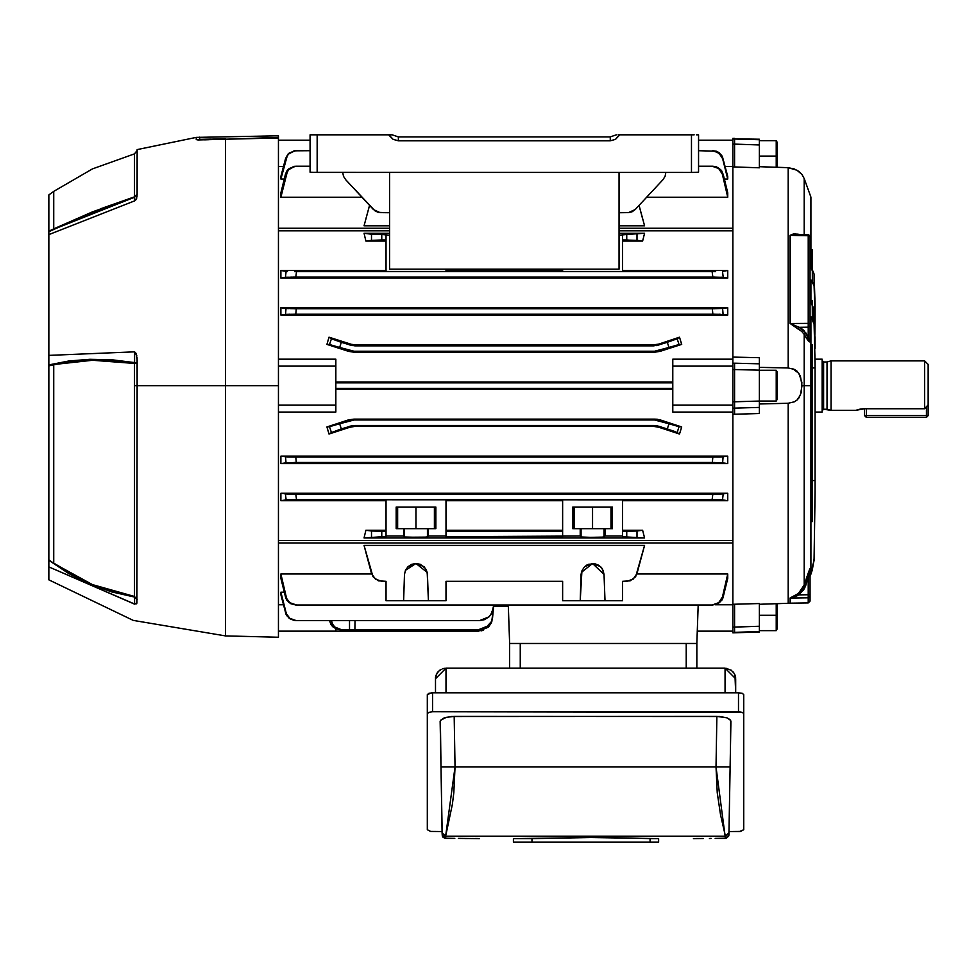 <?xml version="1.0" encoding="UTF-8"?>
<svg xmlns="http://www.w3.org/2000/svg" width="977" height="977" viewBox="0 0 977 977"><rect width="100%" height="100%" fill="white"/><g stroke="black" fill="none" stroke-linecap="round" stroke-linejoin="round"><path stroke-width="1.47" d="M855.913 410.291L858.331 409.546L855.742 410.352L831.024 410.352L823.599 409.29L823.599 361.954L822.194 360.55L823.599 361.954L827.067 361.954L823.599 361.954L823.599 409.29L827.067 409.29L827.067 361.954L831.024 360.904L827.067 361.954L827.067 409.29L831.024 410.352L831.024 360.904L831.024 410.352L855.742 410.352L864.572 408.716L924.621 408.716L924.621 360.904L831.024 360.904L924.621 360.904L924.621 408.716L928.15 404.893L928.15 364.433L924.621 360.904M815.123 412.111L822.194 412.111L822.194 359.133L815.123 359.133L822.194 359.133L822.194 412.111L815.123 412.111M858.331 409.546L858.978 409.387M859.65 409.229L861.164 408.972M860.554 409.07L862.202 408.838M862.838 408.777L924.621 408.716L928.15 404.893L928.15 364.433M823.599 409.29L822.194 410.706M926.379 406.811L926.379 415.64L866.343 415.64L866.343 408.716L866.343 417.411L926.379 417.411L928.15 415.64L928.15 404.893L928.15 415.64L926.379 417.411L926.379 415.64L928.15 415.64L926.379 415.64L926.379 417.411L866.343 417.411L866.343 415.64L864.572 415.64L864.572 408.716L864.572 415.64L926.379 415.64L926.379 406.811M864.572 415.64L866.343 417.411L864.572 415.64M804.156 234.541L804.156 178.596L802.007 174.48L798.978 171.512L794.448 168.972L788.183 167.702L788.183 367.975L794.423 369.428L796.976 371.138L800.395 376.108L802.007 385.622L804.156 385.622L802.007 385.622L800.407 395.111L796.988 400.106L794.448 401.803L788.183 403.281L788.183 603.359L790.075 603.2L790.149 597.997L798.087 593.686L801.751 589.778L804.156 584.967L804.156 385.622L810.886 385.622L810.886 572.058L814.024 560.419L815.123 493.409L814.024 560.419L810.886 574.158L812.327 569.689L812.327 568.028L810.886 572.058L810.886 385.622L812.302 385.622L812.302 344.942L810.886 344.954L812.302 344.942L812.302 521.645L812.302 516.906L810.886 516.943L812.302 516.906L812.302 385.622L804.156 385.622L804.156 584.967L807.454 575.294M814.781 336.809L815.123 304.36L814.024 274.085L810.886 268.089L810.886 197.085L810.886 268.089L814.024 274.085L815.123 304.36L815.123 315.046L814.024 285.638L812.327 281.608L812.302 249.636L812.327 281.608L810.886 279.898L814.024 285.638L815.123 315.046L815.123 321.14L814.329 321.164L815.123 321.14L814.781 336.809M809.933 568.675L810.006 576.894M807.539 575.05L809.86 568.809M803.876 330.385L810.104 340.985L810.006 246.644L810.104 340.985L809.86 341.913L808.455 341.229L804.156 334.354L804.156 385.622L804.156 334.354L801.763 331.423L790.075 323.448L790.075 235.335L793.898 233.796L798.991 234.431M732.823 632.302L732.823 604.336L759.324 603.481L732.823 604.336L732.823 627.112L734.594 627.124L734.594 604.262L734.594 632.339L732.823 632.302L732.823 627.112L759.324 626.294L759.324 603.481L759.324 626.294L734.594 627.124L734.594 632.339L732.823 632.84L759.324 631.997L759.324 626.294L759.324 629.957M732.823 414.187L732.823 357.057L759.324 357.692L732.823 357.057L732.823 363.163L734.594 363.139L734.594 369.489L732.823 369.501L732.823 363.163L759.324 363.81L759.324 357.692L759.324 363.81L734.594 363.139L734.594 369.489L732.823 369.501L732.823 401.755L734.594 401.755L734.594 369.489L759.324 370.185L734.594 369.489L734.594 408.105L732.823 408.081L732.823 414.187L734.594 414.236L732.823 414.187M732.823 166.908L732.823 138.416L734.594 138.38L734.594 144.12L732.823 144.132L732.823 166.908L734.594 166.982L732.823 166.908M759.324 144.901L759.324 167.763L734.594 166.982L734.594 144.12L732.823 144.132L732.823 138.942L759.324 139.723L734.594 138.905L734.594 166.982L759.324 167.763L759.324 144.95L734.594 144.12L759.324 144.95L759.324 139.247L732.823 138.942M794.46 369.453L788.183 367.975L759.324 367.303L788.183 367.975L788.183 167.702L759.324 166.749L788.512 167.714M759.324 401.058L759.324 413.552L734.594 414.236L734.594 408.105L732.823 408.081L732.823 401.755L759.324 401.058L734.594 401.755L734.594 414.236L759.324 413.552L759.324 407.433L734.594 408.105L759.324 407.433L759.324 363.81L759.324 401.058L734.594 401.755M792.982 368.83L798.966 373.397L801.848 382.337L801.335 392.107L798.978 397.834L796.988 400.106L794.448 401.803L788.183 403.281L759.324 403.941L788.183 403.281L788.183 603.359L759.324 604.323M810.006 601.014L810.006 569.054L808.272 578.054L804.645 588.081L799.113 594.871L808.272 594.749L808.272 578.054L808.272 594.749L799.113 594.871L790.43 597.985L790.295 603.188L808.272 602.882L808.272 597.814L790.295 598.071L808.272 597.814L808.272 594.749L808.272 602.882L810.006 601.124L810.006 596.092L808.272 597.814L810.006 596.092L810.006 594.566L808.272 594.749L810.006 594.566L810.006 569.054L805.781 585.357L799.113 594.871L808.272 594.749M798.527 593.332L804.156 584.967L803.118 587.458M802.288 588.948L801.763 589.766M796.023 595.164L794.533 596.043M810.886 303.297L810.886 279.898L810.886 303.297L812.327 305.569L810.886 303.297M815.123 348.41L814.024 310.82L815.123 367.902L812.302 367.975L815.123 367.902L815.123 489.807L814.024 558.624L815.123 493.409L815.123 362.699L814.024 324.156L810.886 316.719L810.886 385.622L810.886 316.719L812.327 318.942L812.327 305.569L813.56 308.17L815.123 348.41L815.123 336.833M815.123 480.537L812.302 480.537L815.123 480.537M812.302 521.144L812.302 516.906L812.302 521.645L810.886 521.681L812.302 521.608M812.302 301.832L812.302 300.464L810.886 300.476L812.302 300.464L812.327 318.942L814.024 324.156L814.024 310.82L812.327 305.569M812.302 350.682L810.886 350.706L812.302 350.682L812.302 344.942M814.024 274.085L814.024 285.638L814.024 274.085L812.327 269.908M814.586 289.229L814.855 296.8M812.302 518.469L812.302 521.645M812.302 301.612L812.302 300.464M814.024 558.624L812.327 569.689L814.024 558.624M734.594 632.339L759.324 631.521L759.324 629.933M776.984 629.335L776.984 615.205L776.984 629.335L776.251 630.605L776.251 615.205L776.251 630.605L759.324 630.605L759.324 631.521M734.594 630.605L734.594 628.663M803.131 590.609L804.645 588.081M803.155 329.725L801.421 328.48M796.438 326.367L799.113 327.258L808.272 327.197L808.272 337.065L808.272 327.197L799.113 327.258L801.287 328.394M800.554 235.567L790.295 235.347L808.272 235.726L808.272 327.197L808.272 235.726L790.295 235.347L790.295 323.46L808.272 323.326L790.295 323.46L799.113 327.258L805.781 332.778L810.006 340.839L810.006 236.41M759.324 144.95L759.324 139.247L734.594 138.905M734.594 405.492L734.594 403.379M734.594 365.3L734.594 363.749M759.324 139.772L759.324 140.639L776.251 140.639L776.251 156.039L776.251 140.639L776.984 141.909L776.984 156.039L776.984 141.909M734.594 140.273L734.594 139.161M734.594 369.489L759.324 370.185M802.007 174.48L796.976 170.181L788.183 167.702M792.31 234.614L798.087 234.126M792.323 234.614L795.937 234.37L790.295 235.347L790.295 323.46M790.43 323.729L797.476 326.733M794.606 325.683L791.993 324.62M793.458 325.231L790.955 324.12M796.878 234.407L808.272 234.627L808.272 235.726L808.687 234.675L810.006 236.544M794.606 596.8L797.611 595.616M804.156 334.354L805.781 332.778L804.156 334.354L806.636 338.628L808.272 337.065L806.636 338.628L810.104 340.985L810.006 325.768L808.272 327.197L810.006 325.768L810.006 323.827L808.272 323.326L810.006 323.827L810.006 236.947L808.272 235.726L810.006 236.385M800.346 330.336L798.087 329.054L799.113 327.258L798.087 329.054L790.075 323.448L790.295 235.347M798.124 329.078L799.968 330.092M790.075 598.083L790.295 603.188L790.075 598.083L798.087 593.686L799.113 594.871L790.075 598.083M804.156 584.967L805.781 585.357L804.156 584.967L806.636 577.651L808.272 578.054L806.636 577.651L810.104 568.48L810.104 576.296L810.886 574.158M799.113 594.871L798.087 593.686M809.554 570.873L810.006 569.054M809.103 573.267L809.31 572.131M810.104 568.48L809.396 569.921M809.396 569.945L808.455 572.461M808.272 578.042L809.078 573.401M809.115 573.194L809.896 569.273M805.488 586.176L805.781 585.357M790.295 603.188L808.272 602.907L810.006 601.124L808.272 602.907L790.295 603.188M508.309 606.375L493.593 606.375L508.309 606.375L508.26 605.019L509.603 643.464L508.26 605.019M732.823 359.145L732.823 166.469L725.142 166.469L732.823 166.469L732.823 228.276L619.1 228.276L732.823 228.276L732.823 230.792L619.1 230.792L732.823 230.792L732.823 359.145L672.787 359.145L732.823 359.145M732.823 144.132L732.823 140.151L698.567 140.151L732.823 140.151L732.823 144.132M732.823 631.093L732.823 627.112L732.823 631.093L697.236 631.093L732.823 631.093M732.823 604.787L732.823 412.099L672.787 412.099L732.823 412.099L732.823 540.464L278.433 540.464L732.823 540.464L732.823 542.968L278.433 542.968L732.823 542.968L732.823 604.787L715.079 604.787L732.823 604.787M653.515 426.387L653.662 425.447L659.121 426.314L653.662 425.447L354.956 425.447L341.327 428.964L352.196 425.667L349.497 426.314L349.644 427.267L329.041 434.008L326.953 426.888L348.484 419.927L348.63 420.831L339.63 423.762L326.953 426.888L348.484 419.927L348.63 420.831L354.089 419.976L353.943 419.072L654.675 419.072L654.529 419.976L659.988 420.831L660.122 419.927L681.665 426.888L679.052 426.705L677.171 432.506L679.565 434.008L681.665 426.888L660.122 419.927L659.988 420.831L668.976 423.762L681.665 426.888L679.565 434.008L658.962 427.267L679.565 434.008L675.107 431.651L659.121 426.314L658.962 427.267L653.515 426.387L355.103 426.387L354.956 425.447L653.662 425.447L653.515 426.387L355.103 426.387L349.644 427.267L329.041 434.008L349.644 427.267L329.041 434.008L326.953 426.888L329.041 434.008L341.327 428.964L339.63 423.762L354.089 419.976L353.943 419.072L348.484 419.927L326.953 426.888L348.484 419.927L353.943 419.072L654.675 419.072L657.436 419.292L654.675 419.072L654.529 419.976L354.089 419.976L654.529 419.976L668.976 423.762L667.291 428.964L656.422 425.667L659.121 426.314L658.962 427.267L679.565 434.008L681.665 426.888L657.436 419.292L681.665 426.888L679.565 434.008L658.962 427.267L653.515 426.387L656.275 426.607M644.564 537.961L642.683 530.218L644.564 537.961L364.042 537.961L385.988 536.703L385.988 536.031L403.623 536.031L404.82 537.02L413.821 537.326L426.497 537.094L428.39 536.031L446.025 536.031L446.025 536.703L580.216 536.031L581.425 537.02L590.413 537.326L603.09 537.094L604.995 536.031L622.63 536.031L622.63 536.703L644.564 537.961L364.042 537.961L365.923 530.218L364.042 537.961L365.923 530.218L385.988 530.218L365.923 530.218L371.565 530.963L365.923 530.218L364.042 537.961L381.812 536.703L381.812 531.232L371.565 530.963L371.565 536.984L371.565 530.963L385.988 531.232L381.812 531.232L381.812 536.703L385.988 536.703L385.988 499.772L446.025 499.772L446.025 536.031L428.39 536.031L428.39 528.667L435.827 528.667L435.827 507.124L396.186 507.124L396.186 528.667L403.623 528.667L403.623 536.031L385.988 536.031L385.988 499.772L446.025 499.772L446.025 536.703L562.581 536.703L562.581 499.772L622.63 499.772L622.63 536.031L604.995 536.031L604.995 528.667L612.432 528.667L612.432 507.124L572.791 507.124L572.791 528.667L580.216 528.667L580.216 536.031L562.581 536.031L562.581 499.772L622.63 499.772L622.63 536.703L644.564 537.961L642.683 530.218L622.63 531.232L626.807 531.232L626.807 536.703L626.807 531.232L637.041 530.963L637.041 536.984L637.041 530.963L642.683 530.218L644.564 537.961M335.832 382.019L672.787 382.019L335.832 382.019M278.433 359.145L335.832 359.145L335.832 366.192L335.832 359.145L278.433 359.145M389.518 230.792L278.433 230.792L389.518 230.792M642.683 241.026L622.63 241.026L642.683 241.026L644.564 233.283L642.683 241.026L644.564 233.283L622.63 234.541L622.63 271.484L562.581 271.484L562.581 269.151L562.581 271.484L622.63 271.484L622.63 235.225L619.1 235.225L626.807 234.541L626.807 240.012L642.683 241.026L637.041 240.293L637.041 234.26L637.041 240.293L622.63 240.012L626.807 240.012L626.807 234.541L644.564 233.283L642.683 241.026M364.042 233.283L389.518 233.283L364.042 233.283L365.923 241.026L364.042 233.283L371.565 234.26L364.042 233.283L365.923 241.026L385.988 240.012L381.812 240.012L381.812 234.541L371.565 234.26L371.565 240.293L365.923 241.026L364.042 233.283M619.1 233.283L644.564 233.283L619.1 233.283M385.988 241.026L365.923 241.026L385.988 241.026M280.9 270.544L385.988 270.544L280.9 270.544L280.9 278.03L280.9 270.544L286.102 271.337L280.9 270.544M723.261 277.358L727.706 278.03L723.261 277.383L722.516 271.337L727.706 270.544L722.516 271.337L723.261 277.383L727.706 278.03L727.706 270.544L622.63 270.544L727.706 270.544L727.706 278.03L280.9 278.03L294.004 277.102L714.614 277.102L727.706 278.03L280.9 278.03L285.357 277.383L286.102 271.337L285.357 277.383L280.9 278.03L285.357 277.383L286.102 271.337L287.47 271.459L286.102 271.337M280.9 307.718L727.706 307.718L727.706 315.095L280.9 315.095L280.9 307.718L727.706 307.718L714.077 308.708L294.529 308.708L280.9 307.718L280.9 315.095L294.077 314.191L714.541 314.191L727.706 315.095L280.9 315.095L285.492 314.472L285.992 308.439L280.9 307.718M352.343 344.637L653.515 344.857L658.962 343.989L679.565 337.236L681.665 344.368L660.122 351.317L654.675 352.172L353.943 352.172L348.484 351.317L326.953 344.368L329.041 337.236L352.343 344.637M278.433 604.787L283.477 604.787L278.433 604.787M295.823 620.603L290.767 619.333L286.92 615.815L280.9 594.798L280.9 592.172L284.222 592.172L280.9 592.172L280.9 594.798L286.078 614.277L289.302 618.38L294.077 620.456L296.275 620.603L289.754 618.368L286.554 614.252L280.9 592.172L285.492 612.616L289.754 618.368L296.275 620.603L479.402 620.603L295.823 620.603L479.402 620.603L488.94 616.89L484.519 619.638L479.402 620.603M295.775 605.019L290.645 603.713L286.762 600.122L280.9 578.384L280.9 574.012L371.724 574.012L280.9 574.012L280.9 578.384L285.919 598.547L289.155 602.736L295.775 605.019L289.851 602.736L286.652 598.522L280.9 574.012L286.102 596.837L285.357 596.862L289.851 602.736L296.471 605.019L712.831 605.019L719.463 602.736L722.699 598.547L727.706 578.384L727.706 574.012L727.706 578.384L723.261 596.862L718.754 602.736L712.148 605.019L717.973 603.713L721.856 600.122L723.261 596.862L722.516 596.837L718.754 602.736L712.831 605.019M636.882 574.012L727.706 574.012L722.516 596.837L727.706 574.012L636.882 574.012M381.812 581.339L385.988 581.339L381.812 581.339L375.351 579.141L371.565 573.475L364.042 545.386L644.564 545.386L635.612 576.625L630.214 580.778L622.63 581.339L626.807 581.339L622.63 581.339L622.63 600.757L562.581 600.757L562.581 581.339L446.025 581.339L562.581 581.339L446.025 581.339L446.025 600.757L385.988 600.757L385.988 581.339L378.404 580.778L372.994 576.625L364.042 545.386L644.564 545.386L637.041 573.475L642.683 552.42M446.025 271.484L385.988 271.484L385.988 235.225L389.518 235.225L381.812 234.541L385.988 234.541L385.988 271.484L446.025 271.484L446.025 269.151L446.025 271.484M283.477 166.469L278.433 166.469L283.477 166.469M712.831 166.224L717.973 167.531L721.856 171.122L727.706 192.86L727.706 197.244L646.652 197.244L727.706 197.244L727.706 192.86L723.261 174.382L720.77 169.717L716.336 166.811L712.148 166.224L718.754 168.508L721.966 172.721L727.706 197.244L722.516 174.419L723.261 174.382L722.516 174.419L718.754 168.508L713.918 166.371L698.567 166.224L712.831 166.224L698.567 166.224M295.775 166.224L289.851 168.508L287.47 171.146L280.9 197.244L361.954 197.244L280.9 197.244L280.9 192.86L280.9 197.244L286.102 174.419L288.557 169.729L294.688 166.371L310.039 166.224L294.004 166.383L287.849 169.717L285.357 174.382L280.9 192.86L285.357 174.382L286.102 174.419L285.357 174.382L286.762 171.122L289.155 168.508L295.775 166.224L310.039 166.224M644.564 225.858L619.1 225.858L644.564 225.858L639.08 205.365L644.564 225.858M389.518 225.858L364.042 225.858L369.538 205.365L364.042 225.858L389.518 225.858M295.823 150.653L289.766 152.876L287.397 155.441L280.9 179.072L284.222 179.072L280.9 179.072L280.9 176.446L280.9 179.072L286.554 156.992L288.471 154.061L294.529 150.788L310.039 150.653L294.077 150.788L287.995 154.061L285.492 158.628L280.9 176.446L285.492 158.628L289.29 152.876L295.823 150.653L310.039 150.653M727.706 179.072L724.397 179.072L727.706 179.072L727.706 176.446L727.706 179.072L722.614 158.653L727.706 179.072M446.025 270.544L562.581 270.544L446.025 270.544M715.701 271.606L294.602 271.618M348.484 351.317L326.953 344.368L329.554 344.551L331.447 338.738L329.041 337.236L326.953 344.368L329.041 337.236L349.644 343.989L355.103 344.857L354.956 345.797L349.497 344.93L349.644 343.989L329.041 337.236L339.532 341.694L354.956 345.797L653.662 345.797L354.956 345.797L355.103 344.857L653.515 344.857L653.662 345.797L667.291 342.28L656.422 345.577L659.121 344.93L658.962 343.989L679.565 337.236L681.665 344.368L679.565 337.236L658.962 343.989L679.565 337.236L667.291 342.28L668.976 347.482L654.529 351.268L654.675 352.172L660.122 351.317L681.665 344.368L660.122 351.317L659.988 350.413L668.976 347.482L681.665 344.368L660.122 351.317L659.988 350.413L654.529 351.268L354.089 351.268L654.529 351.268L654.675 352.172L353.943 352.172L354.089 351.268L339.63 347.482L341.327 342.28L352.196 345.577L349.497 344.93L349.644 343.989L329.041 337.236L326.953 344.368L348.484 351.317L353.943 352.172L354.089 351.268L326.953 344.368L348.484 351.317L348.63 350.413L348.484 351.317L353.943 352.172M355.091 344.857L353.992 344.82M418.193 537.326L404.539 536.947L405.516 537.094L404.539 536.947L404.539 528.667L427.474 528.667L396.186 528.667L396.186 507.124L435.827 507.124L435.827 528.667L427.474 528.667L427.474 536.947L420.305 537.301M581.132 536.947L581.132 528.667L580.216 528.667L580.216 536.031L582.121 537.094L581.132 536.947L581.132 528.667L604.079 528.667L572.791 528.667L572.791 507.124L612.432 507.124L612.432 528.667L604.079 528.667L604.079 536.947L602.015 537.155M562.581 500.7L446.025 500.7L562.581 500.7M446.025 530.218L562.581 530.218L446.025 530.218M562.581 531.232L446.025 531.232L562.581 531.232M672.787 389.225L335.832 389.225L672.787 389.225M335.832 412.099L278.433 412.099L335.832 412.099L335.832 366.192L278.433 366.192L335.832 366.192L335.832 412.099M287.531 499.784L722.516 499.906L723.261 493.861L727.706 493.214L727.706 500.7L622.63 500.7L727.706 500.7L727.706 493.214L714.614 494.142L294.004 494.142L280.9 493.214L727.706 493.214L723.261 493.861L722.516 499.906L727.706 500.7L722.516 499.906L723.261 493.861L727.706 493.214L280.9 493.214L280.9 500.7L280.9 493.214L285.357 493.861L280.9 493.214L285.357 493.861L286.102 499.906L292.917 499.638M287.507 499.784L280.9 500.7L385.988 500.7L280.9 500.7L286.102 499.906L285.357 493.861L291.696 494.118M622.63 530.218L642.683 530.218L622.63 530.218M286.395 456.857L280.9 456.161L727.706 456.161L727.706 463.525L280.9 463.525L280.9 456.161L727.706 456.161L714.541 457.053L294.077 457.053L280.9 456.161L280.9 463.525L294.529 462.536L714.077 462.536L727.706 463.525L280.9 463.525L285.992 462.817L285.492 456.784L280.9 456.161L285.492 456.784L285.992 462.817L296.275 462.536L295.823 457.053L712.795 457.053L712.331 462.536L296.226 462.536M594.798 537.326L590.413 537.326M405.516 537.094L406.603 537.155M715.652 494.13L712.831 494.142L712.148 499.626L296.471 499.626L295.775 494.142L712.831 494.142L712.148 499.626L722.516 499.906M490.698 614.948L493.47 607.706L492.689 616.743L493.715 605.019L492.066 612.713L488.94 616.89L491.663 613.495M488.158 625.927L478.608 629.64L354.956 629.64L355.005 620.603L354.956 629.64L478.608 629.64L486.07 627.503L491.284 621.763L488.158 625.927M493.47 607.706L491.956 620.151M491.284 621.763L492.689 616.743L491.15 623.204L488.024 627.381L478.486 631.093L335.832 631.093L478.486 631.093M489.77 625.463L488.024 627.381M483.603 630.128L481.087 630.849M492.09 620.761L491.15 623.204M354.089 629.64L349.497 629.64L354.089 629.64M348.63 629.64L339.63 629.64L349.497 629.64L349.546 620.603L349.497 629.64L341.327 629.64L334.745 627.039L337.798 628.968L341.327 629.64L336.1 628.968L331.728 625.671L329.567 620.603L330.714 624.095L332.998 627.039L339.63 629.64M278.433 405.052L335.832 405.052L278.433 405.052M335.832 388.357L672.787 388.357L335.832 388.357M335.832 382.886L672.787 382.886L335.832 382.886M446.025 581.339L446.025 600.757L428.39 600.757L427.193 572.363L425.41 568.358L420.305 564.291L416.007 563.46L411.708 564.291L408.032 566.684L405.516 570.275L404.539 574.537L403.623 600.757L385.988 600.757L385.988 581.339M604.079 574.537L592.612 563.46L600.586 566.684L603.09 570.275L604.079 574.537L604.995 600.757L604.079 574.537L602.015 568.358L598.864 565.317L594.798 563.668L588.313 564.291L584.637 566.684L582.121 570.275L581.132 574.537L580.216 600.757L622.63 600.757L622.63 581.339M721.16 308.549L712.331 308.708L712.795 314.191L295.823 314.191L296.275 308.708L712.392 308.708L712.795 314.191L720.867 314.313M715.64 271.606L712.148 271.63L712.831 277.102L295.775 277.102L296.471 271.63L712.148 271.63L712.831 277.102L723.261 277.383M727.706 463.525L727.706 456.161L723.114 456.784L722.614 462.817L727.706 463.525M722.223 314.386L727.706 315.095L727.706 307.718L722.614 308.439L723.114 314.472L727.706 315.095L723.114 314.472L722.614 308.439L721.234 308.549M713.857 494.142L714.529 494.142M718.779 494.081L716.336 494.13M721.209 494.008L719.451 494.069M715.262 457.053L712.795 457.053L712.331 462.536L722.614 462.817L723.09 456.784L727.706 456.161L723.114 456.784L722.614 462.817M718.95 456.992L716.226 457.041M721.417 456.906L722.711 456.821M288.52 456.955L286.92 456.894M290.242 457.004L289.216 456.98M296.275 462.536L295.823 457.053L290.767 457.016M719.719 462.634L718.852 462.609M720.098 314.289L719.316 314.264M289.656 314.252L287.8 314.313M287.189 314.338L295.823 314.191L296.275 308.708L289.778 308.634M285.577 314.46L280.9 315.095L285.492 314.472L285.992 308.439L285.492 314.472L286.92 314.35M288.887 308.61L285.992 308.439M721.49 277.248L720.77 277.224M292.966 277.114L295.677 277.102M294.773 277.102L294.077 277.102M289.827 277.163L292.282 277.126M287.409 277.236L289.155 277.175M712.795 150.653L717.851 151.923L721.698 155.428L727.706 176.446L722.54 156.967L719.316 152.876L716.239 151.215L712.331 150.653L718.852 152.876L722.614 158.653L721.221 155.453L715.787 151.227L698.567 150.653M642.683 218.824L639.08 205.365M365.923 218.824L369.538 205.365M371.565 573.475L365.923 552.42M286.798 493.971L288.044 494.032M286.823 314.362L285.931 314.423M289.082 277.187L287.494 277.236M719.402 456.98L721.014 456.918M721.612 456.894L719.316 456.98M723.053 456.784L721.698 456.894M719.524 494.069L720.525 494.032M637.041 573.475L633.255 579.141L626.807 581.339M381.812 240.012L381.812 234.541L371.565 234.26L371.565 240.293L381.812 240.012M292.966 499.638L296.471 499.626L295.775 494.142L292.27 494.13M723.261 493.861L721.856 493.971M295.775 277.102L296.471 271.63L294.688 271.618M285.357 277.383L286.762 277.273M732.823 405.052L672.787 405.052L672.787 412.099L672.787 405.052L732.823 405.052M672.787 359.145L672.787 366.192L732.823 366.192L672.787 366.192L672.787 405.052L672.787 359.145M278.433 140.151L310.039 140.151L278.433 140.151M335.832 628.858L335.832 631.093L278.433 631.093L335.832 631.093L335.832 628.858M331.459 620.603L332.534 624.095L334.745 627.039L332.534 624.095L331.459 620.603M329.041 434.008L331.447 432.506L329.554 426.705L326.953 426.888L329.041 434.008M679.565 337.236L677.171 338.738L679.052 344.551L681.665 344.368L679.565 337.236M341.327 428.964L339.63 423.762L329.554 426.705L331.447 432.506L341.327 428.964M339.63 347.482L341.327 342.28L331.447 338.738L329.554 344.551L339.63 347.482M668.976 423.762L667.291 428.964L677.171 432.506L679.052 426.705L668.976 423.762M667.291 342.28L668.976 347.482L679.052 344.551L677.171 338.738L667.291 342.28M354.956 629.64L349.497 629.64M659.121 344.93L653.662 345.797L653.515 344.857L658.962 343.989L659.121 344.93M349.497 426.314L354.956 425.447L355.103 426.387L349.644 427.267L349.497 426.314M660.122 419.927L654.675 419.072M654.675 352.172L660.122 351.317M353.943 419.072L348.484 419.927M698.14 605.019L696.796 643.464L509.603 643.464L696.796 643.464L698.14 605.019M492.689 616.743L492.555 618.197M562.581 581.339L562.581 600.757L580.216 600.757L581.901 570.8M427.193 572.363L427.474 574.537L427.193 572.351L416.007 563.46L423.981 566.684L426.497 570.275L427.474 574.537L428.39 600.757L403.623 600.757L404.539 574.537L405.516 570.275L408.032 566.684L416.007 563.46L405.516 570.263M588.313 564.291L586.359 565.317M581.425 572.363L581.132 574.537L581.425 572.363L592.599 563.46L584.637 566.684L582.121 570.275M603.09 537.094L600.586 537.216L603.09 537.094M592.612 537.326L600.586 537.216L592.612 537.326M423.981 537.216L408.032 537.216L426.485 537.094M574.244 507.124L574.244 528.667L574.244 507.124M610.979 528.667L610.979 507.124L610.979 528.667M592.612 528.667L592.612 507.124L592.612 528.667M397.639 507.124L397.639 528.667L397.639 507.124M434.374 528.667L434.374 507.124L434.374 528.667M416.007 528.667L416.007 507.124L416.007 528.667M604.079 536.947L604.995 536.031L604.995 528.667L604.079 528.667L604.079 536.947M427.474 536.947L428.39 536.031L428.39 528.667L427.474 528.667L427.474 536.947M403.623 528.667L403.623 536.031L404.539 536.947L404.539 528.667L403.623 528.667M389.518 228.276L278.433 228.276L389.518 228.276M776.251 615.205L759.324 615.205L776.984 615.205L776.251 615.205L776.251 603.762L776.251 615.205M776.984 615.205L776.984 603.749L776.984 615.205M652.062 134.85L663.249 134.85M675.351 134.85L674.435 134.85L675.351 134.85M334.183 134.85L356.544 134.85M92.632 584.722L113.234 591.83L134.508 596.483L137.146 599.597L134.508 596.483L134.508 363.517L137.146 363.188L113.32 360.916L133.8 363.395M71.785 574.684L53.772 563.35L92.485 584.661L134.508 596.483L134.508 385.622L137.146 385.622L136.817 603.212L134.643 604.091L48.85 566.916L48.85 579.886L48.85 566.916L134.643 604.104L134.643 597.02L89.762 584.051L48.85 560.309L53.723 563.314L48.85 559.772L48.85 365.923L48.85 566.929M278.433 637.285L278.433 385.622L278.433 637.285L225.455 635.893L225.455 385.622L137.146 385.622L225.455 385.622L225.455 635.893L133.19 620.371L48.85 579.886M278.433 137.415L225.455 139.222L278.433 137.427L278.433 385.622L225.455 385.622L278.433 385.622L278.433 137.989L225.455 139.222L225.455 385.622L225.455 139.222L197.989 139.906L196.255 139.577L196.255 137.403L196.255 139.577L210.47 139.137L199.65 139.357L199.65 137.183L199.65 139.357L196.255 139.577L225.614 138.868M101.132 208.59L134.508 196.865L137.146 194.093L134.643 197.269L134.643 200.932L48.85 234.553L134.643 200.932L134.508 196.865L137.146 194.093L134.508 196.865L53.723 228.899L53.723 191.358L53.723 228.899L92.485 211.936L134.508 196.865L134.508 153.853L137.146 150.434M48.85 320.822L48.85 234.541L48.85 365.923L53.723 364.751L48.85 365.923L48.85 364.934L89.933 359.316L134.643 362.577L134.643 351.83L136.206 353.393L137.146 360.415L136.878 603.065M48.85 194.899L48.85 231.183L53.723 228.801L48.85 231.183L48.85 194.899L53.723 191.37M92.485 360.269L72.677 361.551L53.772 364.739L53.772 563.35L72.579 575.123L92.485 584.661M92.815 360.269L109.729 360.672M92.302 584.588L75.815 576.857M113.32 360.916L92.632 360.269M53.723 229.253L89.554 213.572M48.85 231.622L89.762 213.487L134.643 197.269L48.85 231.183L48.85 234.541M53.772 563.35L53.723 424.25M134.167 362.491L89.762 359.328M137.012 357.216L137.146 385.622L134.508 385.622L134.508 363.505L92.632 360.269L53.723 364.58L53.723 425.654M48.85 432.493L48.85 433.409M48.85 424.8L48.85 423.859M48.85 392.412L48.85 393.279M48.85 320.859L48.85 355.396L134.643 351.83L48.85 355.396M48.85 523.745L48.85 522.451M53.723 445.585L53.723 444.535M53.723 481.356L53.723 480.232M53.723 526.505L53.723 525.565M53.723 456.735L53.723 457.517M53.723 411.879L53.723 413.271M53.723 373.373L53.723 374.96M278.433 135.803L278.433 137.781L278.433 135.803L196.255 137.403L137.146 149.64L137.146 195.034L136.206 199.54L134.643 200.92L136.707 198.355M204.132 139.87L204.828 139.858M205.097 139.845L208.541 139.735M217.199 139.455L218.005 139.43M137.146 149.64L137.024 196.927M136.817 603.212L134.643 604.104L134.643 597.02L111.891 591.977L89.762 584.051L68.671 573.45L48.85 560.309M48.85 364.934L68.756 361.038L89.933 359.316L112.001 359.829L134.643 362.589L134.643 351.83L136.817 355.677M112.001 592.001L113.247 592.355M54.419 228.923L68.756 222.316M81.189 216.992L89.53 213.572M134.508 196.865L134.508 153.853L92.461 168.948L53.772 191.333M136.817 197.977L136.206 199.54M136.206 603.933L136.719 603.395M137.134 359.182L137.073 358.058M134.643 597.02L137.146 599.597L134.643 597.02M137.146 363.188L134.643 362.577L137.146 363.188M204.437 139.32L199.65 139.357M203.448 139.345L204.254 139.332M225.54 138.673L204.608 139.32M731.651 670.491L726.058 668.231M734.154 673.336L730.955 669.978M734.619 674.203L733.764 672.75M725.056 692.778L725.056 668.183L735.657 678.783L735.657 692.778L734.887 674.838M436.45 674.24L435.437 678.783L435.437 692.778M441.189 669.355L438.526 671.297L436.194 674.838M443.558 668.476L442.312 668.854M445.036 668.231L443.619 668.463L445.036 668.231M686.208 643.464L520.204 643.464L686.208 643.464L686.208 668.183L686.208 643.464M696.796 668.183L696.796 643.464L696.796 668.183M520.204 668.183L520.204 643.464L520.204 668.183M509.603 643.464L509.603 668.183L509.603 643.464M735.657 678.783L725.056 668.183L446.025 668.183L446.025 692.778L446.025 668.183L435.437 678.783L446.025 668.183L725.056 668.183L725.056 691.655M435.547 677.244L435.461 677.94M435.876 675.73L435.718 676.34M437.33 672.726L436.939 673.336M438.526 671.297L437.989 671.871M440.126 669.978L439.418 670.503M435.437 678.783L435.437 692.51M733.092 671.871L732.555 671.297M735.363 676.34L735.205 675.73M735.62 677.94L735.547 677.244M723.298 692.473L733.886 692.669L723.298 692.473M437.195 692.669L447.796 692.473L437.195 692.656M730.576 739.833L730.662 720.403L726.973 717.912L719.695 716.532L454.22 716.434L455.099 766.896L715.982 766.896L725.386 838.425L728.915 834.956L728.647 836.263L728.964 832.746L728.915 834.956L725.386 838.425L716.226 838.425L725.386 838.425L725.423 836.214L445.659 836.214L445.695 838.425L454.855 838.425L445.695 838.425L445.659 836.214L725.423 836.214L720.55 814.769L717.265 792.689L715.982 766.896L716.862 716.434L451.362 716.532L444.095 717.924L440.419 720.403L440.505 739.833M728.622 836.312L725.545 838.425L728.622 836.312M475.323 838.547L477.594 838.571M478.986 838.596L472.27 838.522M743.778 694.598L742.227 693.316L738.478 692.778L431.578 692.815L427.303 694.598L427.303 713.625L428.854 712.331L432.603 711.793L742.227 712.331L743.778 713.625L743.778 829.766L739.516 831.561L728.976 831.586L740.505 831.451L743.778 829.766L743.778 694.598L742.227 693.316L738.478 692.778L738.478 711.793L432.603 711.793L432.603 692.778L738.478 692.778L738.478 711.793L742.227 712.331L743.778 713.625L743.778 694.598M442.105 831.586L430.576 831.451L427.303 829.766L427.303 713.625L427.303 829.766L430.576 831.451L442.105 831.586M730.906 721.319L728.964 832.746L730.906 721.319L729.917 719.499L726.973 717.912L716.862 716.434L715.982 766.896L455.099 766.896L453.817 792.689L452.302 804.413L445.659 836.214L455.099 766.896L454.22 716.434L446.208 717.301L440.419 720.403L440.981 766.896L440.187 721.319M445.573 838.425L443.204 837.399L442.166 834.956L440.981 766.896L455.099 766.896L440.981 766.896L442.129 832.746L445.659 836.214L442.129 832.746L442.166 834.956L445.695 838.425L442.166 834.956L442.386 836.129M513.377 838.596L591 837.533L658.608 838.596L658.608 842.15L658.608 838.596L650.12 838.596L650.12 842.15L658.608 842.15L650.12 842.15L650.12 838.596L631.301 838.01L591 837.533L531.915 838.596L531.915 842.15L650.12 842.15L531.915 842.15L531.915 838.596L513.377 838.596L513.377 842.15L531.915 842.15L513.377 842.15L513.377 838.596M715.982 766.896L730.112 766.896L715.982 766.896M725.423 836.214L728.964 832.746L725.423 836.214M445.695 838.425L454.855 838.425L444.388 838.181M458.372 838.437L479.463 838.608M458.677 838.437L469.107 838.486M442.544 836.507L442.984 837.167M725.386 838.425L716.226 838.425L726.705 838.181M702.707 838.486L693.487 838.584M432.603 711.793L432.603 692.778L428.854 693.316L427.303 694.598L427.303 713.625L428.854 712.331L432.603 711.793M776.251 370.222L759.324 370.222L776.251 370.222L776.251 401.022L776.251 370.222L776.984 371.492L776.251 370.222M759.324 401.022L776.251 401.022L776.984 399.752L776.984 371.492L776.984 399.752L776.251 401.022L759.324 401.022M759.324 156.039L776.984 156.039L776.251 156.039L776.251 167.311L776.251 156.039L759.324 156.039M776.984 167.336L776.984 156.039L776.984 167.336M392.204 134.875L388.822 134.85L389.225 135.485L389.225 134.85L310.039 134.85L310.039 172.257L317.11 172.502L317.11 134.85L310.039 134.85L310.185 172.306L692.876 172.502L698.567 172.257L698.567 134.85L698.567 172.257L691.508 172.502L317.11 172.502L317.11 134.85L388.822 134.85L393.108 139.357L398.408 140.773L610.21 140.773L615.51 139.357L619.797 134.85L691.508 134.85L691.508 172.502L691.508 134.85L619.381 134.85L615.51 139.357L610.21 140.773L398.408 140.773L398.408 136.878L610.21 136.878L398.408 136.878L398.408 140.773L393.108 139.357L389.225 135.485L389.225 134.85L392.18 134.85L398.408 136.878M389.518 172.502L389.518 269.151L389.518 172.502M619.1 172.502L619.1 269.151L389.518 269.151L619.1 269.151L619.1 172.502M610.21 136.878L610.21 140.773L610.21 136.878L616.414 134.875M671.81 134.85L674.435 134.85M635.209 209.518L662.907 179.805L665.068 176.385L665.887 172.502L665.068 176.385L662.907 179.805L635.209 209.518L628.516 212.595L632.119 211.765L635.209 209.518M619.1 212.754L628.516 212.595L619.1 212.754M342.719 172.502L343.538 176.385L345.699 179.805L374.863 210.8L378.27 212.375L389.518 212.754L380.102 212.595L373.409 209.518L345.699 179.805L343.538 176.385L342.719 172.502M694.207 134.85L691.508 134.85L694.207 134.85M698.03 134.85L696.503 134.85L698.03 134.85M618.075 134.85L619.381 135.485L619.797 134.85L618.075 134.85M804.156 178.596L810.886 197.085M810.886 249.587L812.302 249.636M479.365 838.596L470.487 838.498M468.349 838.486L464.783 838.461M696.271 838.547L699.886 838.51M701.303 838.498L703.318 838.474M709.387 838.449L711.171 838.437M715.164 838.425L716.202 838.425"/></g></svg>
